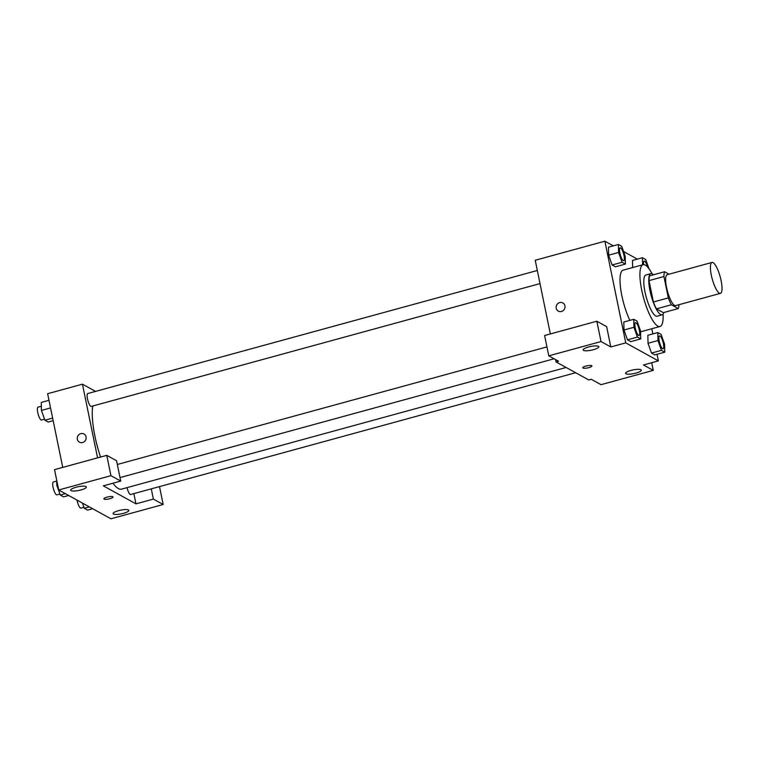 <?xml version="1.0" encoding="UTF-8"?>
<svg xmlns="http://www.w3.org/2000/svg" width="760" height="760" viewBox="0 0 760 760"><rect width="100%" height="100%" fill="white"/><g stroke="black" fill="none" stroke-linecap="round" stroke-linejoin="round"><path stroke-width="1.14" d="M721.107 280.601A16.017 4.132 -105.3 0 1 720.442 293.351A16.017 4.132 -105.3 0 1 712.225 278.986A16.017 4.132 -105.3 0 1 711.987 262.447A16.017 4.132 -105.3 0 1 721.107 280.601M720.442 293.351L675.659 305.606A16.017 4.132 -105.3 0 1 667.451 291.241A16.017 4.132 -105.3 0 1 667.204 274.702L711.987 262.447M669.066 274.189L664.611 271.738A20.672 5.339 -105.3 0 0 663.936 276.526L668.325 297.92A20.672 5.339 -105.3 0 0 671.394 304.779L678.262 308.57A20.672 5.339 -105.3 0 0 678.917 304.712M671.394 304.779L656.459 308.864L663.337 312.654L678.262 308.57M656.459 308.864A20.672 5.339 -105.3 0 1 653.4 302.005L668.325 297.92M664.611 271.738L649.676 275.823A20.672 5.339 -105.3 0 0 649.011 280.611L653.4 302.005M653.476 274.778A21.356 5.51 74.7 0 0 650.873 273.638A21.356 5.51 74.7 0 0 650.541 293.151A21.356 5.51 74.7 0 0 660.678 314.573A21.356 5.51 74.7 0 0 662.15 314.839A21.356 5.51 74.7 0 0 663.803 312.522M662.15 314.839L657.172 316.198A21.356 5.51 -105.3 0 1 655.709 315.932A21.356 5.51 -105.3 0 1 645.563 294.519A21.356 5.51 -105.3 0 1 645.895 274.997L650.873 273.638M649.011 280.611L663.936 276.526M663.1 314.127A32.034 8.265 -105.3 0 1 659.994 326.496A32.034 8.265 -105.3 0 1 643.558 297.777A32.034 8.265 -105.3 0 1 643.074 264.698A32.034 8.265 -105.3 0 1 652.051 273.762M629.859 320.368A32.034 8.265 -105.3 0 1 620.635 288.61A32.034 8.265 -105.3 0 1 623.172 270.142L643.074 264.698M613.32 245.86L604.875 241.205L625.746 342.874L658.388 360.886L657.029 354.284M652.85 333.916L651.795 328.738M637.345 259.122L623.561 251.512M657.799 332.557L647.852 335.284L648.024 343.273L651.5 353.077L654.797 354.891L664.753 352.174L664.572 344.185L661.095 334.381L657.799 332.557L657.98 340.547L661.457 350.351L664.753 352.174M633.774 319.305L623.817 322.022L623.998 330.011L627.475 339.815L630.771 341.639L640.727 338.912L640.547 330.933L637.07 321.119L633.774 319.305L633.954 327.284L637.422 337.098L640.727 338.912M618.412 244.473L608.466 247.199L608.636 255.179L612.114 264.983L615.41 266.808L625.366 264.081L625.186 256.101L621.708 246.287L618.412 244.473L618.592 252.462L622.06 262.267L625.366 264.081M632.491 260.452L632.643 267.548L632.491 260.452L642.438 257.726L642.599 264.831M562.837 302.926A4.674 4.38 -61.1 0 0 559.664 302.565A4.674 4.38 118.9 0 1 564.414 309.13A4.674 4.38 118.9 0 1 556.187 306.517A4.674 4.38 118.9 0 1 559.664 302.565A4.674 4.38 -61.1 0 0 558.325 311.106M596.847 321.224L601.027 341.553L548.777 355.851L544.606 335.521L596.847 321.224L606.642 326.629L610.812 346.959L625.746 342.874M550.344 333.953L535.221 260.262L604.875 241.205M555.607 359.623L556.082 361.94L558.572 361.256L548.777 355.851M593.446 349.695A8.008 1.881 168.4 0 0 598.842 346.731A8.008 1.881 168.4 0 0 590.615 346.503A8.008 1.881 168.4 0 0 583.148 349.952A8.008 1.881 168.4 0 0 593.446 349.695M610.812 346.959L601.027 341.553M556.082 361.94L588.734 379.952L591.223 379.269L601.017 384.674L653.258 370.376L651.69 362.719M653.258 370.376L643.463 364.971L658.388 360.886M635.882 373.112A8.008 1.881 168.4 0 0 641.278 370.148A8.008 1.881 168.4 0 0 633.051 369.911A8.008 1.881 168.4 0 0 625.584 373.369A8.008 1.881 168.4 0 0 635.882 373.112M582.758 367.792A4.674 1.102 168.4 0 0 582.986 368.049A4.674 1.102 -11.6 0 1 582.758 367.802A4.674 1.102 -11.6 0 1 587.119 365.778A4.674 1.102 -11.6 0 1 591.917 365.921A4.674 1.102 -11.6 0 1 588.164 367.802A4.674 1.102 -11.6 0 1 582.986 368.049A4.674 1.102 168.4 0 0 588.164 367.792A4.674 1.102 168.4 0 0 591.917 365.921M566.114 367.469L121.552 489.136A46.768 12.075 -105.3 0 1 112.945 483.217M100.567 457.045A46.768 12.075 -105.3 0 1 92.787 406.001M575.633 372.723L130.663 494.503A6.678 1.72 -105.3 0 1 127.015 487.635M540.008 283.603L91.276 406.41A6.678 1.72 -105.3 0 1 87.856 400.434A6.678 1.72 -105.3 0 1 87.752 393.537L537.32 270.503M135.964 503.861L103.322 485.849L120.736 481.08L110.941 475.684L58.7 489.981L110.931 518.795L163.172 504.497L153.387 499.092L135.964 503.861L133.864 493.63M95.551 391.409L82.451 384.18L97.574 457.862M103.882 498.854A4.674 1.102 168.4 0 0 109.886 498.703A4.674 1.102 -11.6 0 1 103.882 498.854A4.674 1.102 -11.6 0 1 108.243 496.84A4.674 1.102 -11.6 0 1 113.04 496.973A4.674 1.102 -11.6 0 1 109.886 498.703A4.674 1.102 168.4 0 0 113.04 496.973M80.969 489.943A8.008 1.881 -11.6 0 1 70.68 490.209A8.008 1.881 -11.6 0 1 78.147 486.751A8.008 1.881 -11.6 0 1 86.364 486.989A8.008 1.881 -11.6 0 1 80.969 489.943M123.414 513.361A8.008 1.881 -11.6 0 1 113.116 513.617A8.008 1.881 -11.6 0 1 120.584 510.169A8.008 1.881 -11.6 0 1 128.81 510.397A8.008 1.881 -11.6 0 1 123.414 513.361M159.505 486.609L163.172 504.497M151.278 488.861L153.387 499.092M120.736 481.08L116.565 460.75L106.77 455.344L54.53 469.642L58.7 489.981M106.77 455.344L110.941 475.684M82.451 384.18L47.623 393.709L62.747 467.39M83.961 433.988A4.674 4.38 -61.1 0 0 80.788 433.627A4.674 4.38 118.9 0 1 85.538 440.192A4.674 4.38 118.9 0 1 77.311 437.579A4.674 4.38 118.9 0 1 80.788 433.627A4.674 4.38 -61.1 0 0 79.448 442.168M48.982 400.311L41.258 402.43L41.439 410.409L44.916 420.213L48.212 422.037L53.162 420.679M41.439 410.409L50.54 407.92M44.916 420.213L52.63 418.104M44.555 419.197L41.524 420.033A6.678 1.72 -105.3 0 1 38.104 414.048A6.678 1.72 -105.3 0 1 38 407.151L41.344 406.239M82.451 503.082L84.303 508.307L87.599 510.122L92.691 508.734M84.303 508.307L89.395 506.911M83.942 507.291L80.912 508.117A6.678 1.72 -105.3 0 1 77.016 500.08M56.687 480.168L56.8 485.241L60.278 495.045L63.574 496.869L68.666 495.472M56.8 485.241L57.674 485.003M60.278 495.045L65.37 493.658M59.916 494.028L56.886 494.864A6.678 1.72 -105.3 0 1 53.456 488.88A6.678 1.72 -105.3 0 1 53.361 481.983L56.705 481.07M649.021 268.822L645.734 259.549L642.438 257.726M643.587 264.623A6.678 1.72 -105.3 0 1 644.157 261.098A6.678 1.72 -105.3 0 1 644.176 261.088A6.678 1.72 -105.3 0 1 647.615 267.073M643.625 264.623A6.678 1.72 -105.3 0 1 644.195 261.088L644.157 261.098M623.646 260.718L623.694 260.709A6.678 1.72 -105.3 0 1 620.264 254.723A6.678 1.72 -105.3 0 1 620.169 247.826A6.678 1.72 -105.3 0 1 623.969 255.388A6.678 1.72 -105.3 0 1 623.694 260.709A6.678 1.72 -105.3 0 1 623.646 260.718A6.678 1.72 -105.3 0 1 620.226 254.733A6.678 1.72 -105.3 0 1 620.122 247.836A6.678 1.72 -105.3 0 1 620.15 247.836M608.466 247.199L608.636 255.179L618.592 252.462M608.636 255.179L612.114 264.983L622.06 262.267M612.114 264.983L615.41 266.808M663.081 348.792L663.033 348.802A6.678 1.72 -105.3 0 1 663.033 348.802A6.678 1.72 -105.3 0 1 659.614 342.817A6.678 1.72 -105.3 0 1 659.519 335.93A6.678 1.72 -105.3 0 1 659.538 335.92A6.678 1.72 -105.3 0 1 663.356 343.482A6.678 1.72 -105.3 0 1 663.081 348.792A6.678 1.72 -105.3 0 1 659.651 342.808A6.678 1.72 -105.3 0 1 659.556 335.92L659.556 335.92M647.852 335.284L648.024 343.273L657.98 340.547M648.024 343.273L651.5 353.077L661.457 350.351M651.5 353.077L654.797 354.891M639.046 335.53L639.008 335.549A6.678 1.72 -105.3 0 1 639.008 335.549A6.678 1.72 -105.3 0 1 635.588 329.565A6.678 1.72 -105.3 0 1 635.483 322.667A6.678 1.72 -105.3 0 1 635.503 322.667L635.531 322.658A6.678 1.72 -105.3 0 1 639.331 330.22A6.678 1.72 -105.3 0 1 639.046 335.53A6.678 1.72 -105.3 0 1 635.626 329.555A6.678 1.72 -105.3 0 1 635.531 322.658M623.817 322.022L623.998 330.011L633.954 327.284M623.998 330.011L627.475 339.815L637.422 337.098M627.475 339.815L630.771 341.639M640.566 331.816L659.994 326.496M120.013 477.584L554.097 358.786M117.325 464.483L546.943 346.902"/></g></svg>
